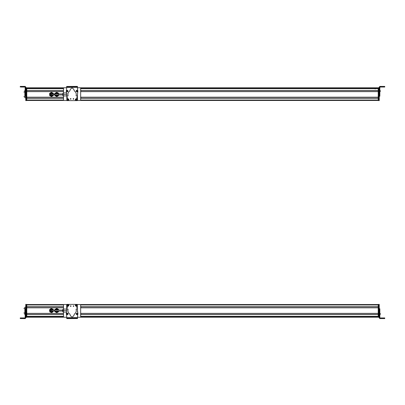 <?xml version="1.0" encoding="UTF-8"?>
<svg xmlns="http://www.w3.org/2000/svg" width="405" height="405" viewBox="0 0 405 405"><rect width="100%" height="100%" fill="white"/><g stroke="black" fill="none" stroke-linecap="round" stroke-linejoin="round"><path stroke-width="0.61" d="M26.781 304.545L63.909 304.545M80.266 304.545L378.219 304.545L378.219 316.432L80.661 316.432L378.219 316.432M63.539 304.95L26.781 304.95L26.781 306.656L63.514 306.656M26.781 306.717L63.514 306.717L26.781 306.717M80.661 306.717L378.219 306.717L80.661 306.717M26.781 307.759L63.514 307.759L26.781 307.759M80.661 307.759L378.219 307.759L80.661 307.759M63.514 307.82L26.781 307.82L26.781 313.379L63.514 313.379M26.781 313.44L63.514 313.44M80.661 313.44L378.219 313.44M26.781 314.483L63.514 314.483M80.661 314.483L378.219 314.483M63.514 314.543L26.781 314.543L26.781 316.371L63.514 316.371M378.219 316.568L378.219 317.196L80.266 317.196L378.219 317.196M26.781 317.196L63.909 317.196L26.781 317.196M53.288 310.265L53.116 309.217L51.126 308.473L49.491 309.82L49.835 311.911L51.82 312.655L53.419 311.075M58.619 310.053L58.619 309.506L56.781 308.443L54.943 309.506L54.943 310.053M54.943 311.075L54.943 311.622L56.781 312.685L58.619 311.622L58.619 311.075M25.15 315.414L25.758 315.414L25.758 317.991L25.15 318.603L20.25 318.543L25.15 318.538L25.15 314.381L25.758 314.381L25.758 304.378L26.371 304.378L26.371 317.343L25.758 317.343L26.371 317.343M25.758 309.005L25.15 308.726L25.15 314.381M25.758 315.414L25.758 314.381M25.15 317.621L24.842 317.925L20.25 317.93L20.25 318.543M25.758 317.925L25.15 318.603M24.7 313.521L24.7 314.31L24.7 313.521L25.15 313.141M24.7 313.627L24.7 314.356L25.15 314.736M24.7 313.759L24.7 314.047M25.758 307.208L24.842 307.208L24.842 313.374M24.842 308.929L25.15 308.929M24.842 312.346L25.15 312.346M26.371 317.236L26.781 317.236L26.371 317.236L26.781 317.236L26.781 304.504L26.371 304.504M80.818 314.483L80.823 313.44M80.828 306.717L80.828 307.759M66.678 316.259L66.678 315.196M66.668 313.521A0.41 0.41 0 0 1 67.093 313.181M66.719 317.991L66.698 315.439L66.273 313.936L66.876 309.066L67.377 308.782L68.075 309.278L67.898 310.569C67.954 312.098 68.627 313.283 69.908 314.118L70.07 314.908C71.447 317.535 72.809 317.525 74.155 314.882L74.307 314.093C75.578 313.242 76.236 312.047 76.277 310.519L76.084 309.233L76.778 308.726L77.279 309.005L77.942 313.865L77.527 315.414L77.547 318.538L77.532 317.925L71.462 317.96L66.719 317.991L66.719 318.603L66.719 317.991L67.331 317.986L67.331 318.598L77.537 318.538M77.532 317.621L77.532 317.925L77.532 317.621L66.714 317.682M67.949 314.255L67.225 314.513M76.788 313.318L77.547 313.526M66.719 318.603L67.331 318.598M72.789 317.955L72.794 318.568M71.462 317.96L71.467 318.573M67.306 313.141L68.091 313.738L67.903 314.442L67.367 314.69L66.582 314.098L66.764 313.389L67.306 313.141M67.321 313.521L67.351 314.31L67.321 313.521M67.179 313.667L67.2 314.179L67.63 313.905L67.179 313.667L67.2 314.179M67.043 313.926L67.473 313.657M67.63 313.905L67.336 313.916L67.493 314.164M76.707 313.217L77.618 313.586L77.623 314.32L77.168 314.7L76.256 314.331L76.251 313.597L76.707 313.217M76.818 313.581L77.056 314.336L76.818 313.581M76.722 313.759L76.874 314.245L77.218 313.87L76.722 313.759L76.874 314.245M76.656 314.047L77.001 313.673M77.218 313.87L76.935 313.961L77.153 314.158M73.816 306.094A0.304 0.304 0 0 1 73.513 306.403A0.304 0.304 0 0 1 73.204 306.094A0.304 0.304 0 0 1 73.513 305.79A0.304 0.304 0 0 1 73.816 306.094M77.507 312.179L77.32 304.403L66.911 304.378L66.693 310.058M66.683 315.212L66.714 317.226M70.414 306.089A0.304 0.304 0 0 1 70.723 305.78A0.304 0.304 0 0 1 71.027 306.089A0.304 0.304 0 0 1 70.718 306.393A0.304 0.304 0 0 1 70.414 306.089M75.34 305.35A0.815 0.815 0 0 0 76.155 306.165A0.815 0.815 0 0 0 76.975 305.35A0.815 0.815 0 0 0 76.16 304.535A0.815 0.815 0 0 0 75.34 305.35M67.245 305.329A0.815 0.815 0 0 0 68.06 306.15A0.815 0.815 0 0 0 68.88 305.335A0.815 0.815 0 0 0 68.065 304.514A0.815 0.815 0 0 0 67.245 305.329M76.58 307.051A0.339 0.339 0 0 0 76.915 307.39A0.339 0.339 0 0 0 77.254 307.056A0.339 0.339 0 0 0 76.915 306.717A0.339 0.339 0 0 0 76.58 307.051M66.967 307.031A0.339 0.339 0 0 0 67.301 307.37A0.339 0.339 0 0 0 67.64 307.036A0.339 0.339 0 0 0 67.301 306.696A0.339 0.339 0 0 0 66.967 307.031M70.9 306.079L70.495 306.079L70.9 306.079M66.886 304.504L66.678 310.225M73.285 306.079L73.695 306.079L73.285 306.079M75.791 305.967L76.707 304.889C76.955 305.719 76.651 306.079 75.791 305.967L75.775 305.993M76.737 304.859C77.006 305.745 76.682 306.124 75.765 305.998M76.52 304.732L75.603 305.81C75.345 304.97 75.654 304.611 76.52 304.732L76.54 304.712C75.634 304.575 75.31 304.96 75.578 305.841L75.603 305.81M68.683 304.965L67.357 305.466C67.539 304.621 67.984 304.454 68.683 304.965L68.708 304.955M68.718 304.955C67.979 304.403 67.508 304.58 67.321 305.481L67.357 305.466M67.443 305.699L68.769 305.198C68.592 306.058 68.146 306.226 67.443 305.699L67.417 305.709M67.407 305.714C68.146 306.261 68.617 306.084 68.804 305.183L68.769 305.198M66.678 304.707L66.678 309.066L63.372 309.066L63.372 310.564L66.668 310.564M77.492 304.504L80.048 304.504A0.613 0.613 0 0 1 80.661 305.117L80.661 316.624A0.613 0.613 0 0 1 80.048 317.236L77.542 317.236M66.724 304.504L64.127 304.504A0.613 0.613 0 0 0 63.514 305.117L63.514 309.066M63.514 312.063L63.514 316.624A0.613 0.613 0 0 0 64.127 317.236L66.714 317.236M63.372 311.971L62.598 311.359L63.21 311.971L63.21 309.157L62.598 309.769L62.598 310.564M55.703 311.075A1.195 1.195 0 0 0 57.859 311.075M57.859 310.053A1.195 1.195 0 0 0 55.703 310.053M58.568 310.053A1.858 1.858 0 0 0 54.994 310.053M54.994 311.075A1.858 1.858 0 0 0 58.568 311.075M58.224 311.075A1.529 1.529 0 0 1 55.338 311.075M55.338 310.053A1.529 1.529 0 0 1 58.224 310.053M50.964 310.564A0.511 0.511 0 0 1 51.476 310.053A0.511 0.511 0 0 1 51.987 310.564A0.511 0.511 0 0 1 51.476 311.075A0.511 0.511 0 0 1 50.964 310.564A0.511 0.511 0 0 1 51.476 310.053A0.511 0.511 0 0 1 51.987 310.564A0.511 0.511 0 0 1 51.476 311.075A0.511 0.511 0 0 1 50.964 310.564A0.511 0.511 0 0 1 51.476 310.053A0.511 0.511 0 0 1 51.987 310.564A0.511 0.511 0 0 1 51.476 311.075A0.511 0.511 0 0 1 50.964 310.564M62.598 311.359L62.598 311.075L54.538 311.075L54.538 310.053L51.476 310.053M66.678 312.063L63.372 312.063L63.372 310.564M52.554 310.053A1.195 1.195 0 0 0 50.903 309.516A1.195 1.195 0 0 0 51.511 311.759A1.195 1.195 0 0 0 52.554 311.075M53.263 310.053A1.858 1.858 0 0 0 50.584 308.934A1.858 1.858 0 0 0 51.683 312.412A1.858 1.858 0 0 0 53.263 311.075M52.918 311.075A1.529 1.529 0 0 1 50.134 311.298A1.529 1.529 0 0 1 50.741 309.223A1.529 1.529 0 0 1 52.918 310.053M379.242 304.373L378.629 304.373L379.242 304.373L379.242 317.981L379.85 318.593L384.75 318.583L381.282 318.578L384.75 318.588L384.75 317.955L384.137 317.955L384.137 318.568L379.85 318.568L379.242 317.955M378.629 304.373L378.629 317.312L379.242 317.312L378.629 317.312M384.137 317.955L380.158 317.955L379.85 317.647L379.85 313.379L379.242 313.379M379.242 312.346L379.85 312.346L379.85 308.752L379.242 308.752M379.242 310.61L379.242 309.035L379.85 309.035L379.85 308.752M379.85 312.346L379.85 313.379M379.85 315.404L379.242 315.404M379.85 310.681L379.242 310.681M380.619 318.578L381.282 318.578L380.619 318.578M384.137 318.568L384.75 318.568M380.3 313.556L379.85 313.171L380.3 313.784M380.3 314.27L380.3 313.607L380.3 314.346L379.85 314.725M378.629 317.034L378.219 317.034L378.219 304.504L378.629 304.504M378.219 317.034L378.629 317.236M26.781 87.804L63.909 87.804M80.266 87.804L378.219 87.804L378.219 88.432M378.219 88.568L80.661 88.568L378.219 88.568L378.219 100.455L80.266 100.455M63.514 88.629L26.781 88.629L26.781 90.457L63.514 90.457M26.781 90.517L63.514 90.517M80.661 90.517L378.219 90.517M26.781 91.56L63.514 91.56L26.781 91.56M80.661 91.56L378.219 91.56L80.661 91.56M63.514 91.621L26.781 91.621L26.781 97.18L63.514 97.18M26.781 97.24L63.514 97.24M80.661 97.24L378.219 97.24M26.781 98.283L63.514 98.283M80.661 98.283L378.219 98.283M63.514 98.344L26.781 98.344L26.781 100.05L63.539 100.05M26.781 100.455L63.909 100.455M58.619 94.375L58.583 93.317L56.715 92.315L54.913 93.433L54.928 93.925M58.634 94.947L58.654 95.438L56.852 96.557L54.979 95.555L54.943 94.497M25.15 89.561L25.15 91.581L25.758 91.581L25.758 89.561L25.15 89.561L25.15 87.318L24.842 87.009L20.863 87.009L20.863 86.397L25.15 86.397L25.758 87.009L25.758 87.885L26.371 87.657M25.15 96.218L25.15 95.934L25.758 95.934L25.758 92.618L25.15 92.618L25.15 96.218L25.758 96.218M25.15 92.618L25.15 91.581M25.758 92.618L25.758 91.581M25.15 87.379L24.842 87.075L20.863 87.009M25.15 94.284L25.758 94.284M20.863 86.397L20.25 86.402L20.25 87.014M23.718 87.04L20.863 87.04L23.718 87.04M24.7 91.479L24.7 90.69L24.7 91.479L25.15 91.859M24.7 90.745L24.7 91.095M24.7 91.419L24.7 90.857M25.758 100.622L26.371 100.622L25.758 100.622L25.758 94.355M25.15 90.548L25.758 90.548L25.758 87.885L26.371 87.682M26.371 100.293L26.781 100.293L26.371 100.496L26.781 100.496L26.371 100.496L26.371 87.885M26.371 100.622L25.758 100.42M24.842 91.667L24.842 97.792L25.758 97.792M24.842 96.101L25.15 96.101M25.15 92.684L24.842 92.684M26.781 100.293L26.781 87.764L26.371 87.764M80.818 90.517L80.823 91.56M80.828 98.283L80.828 97.24M53.328 94.947L53.344 95.438L51.546 96.557L49.673 95.555L49.607 93.433L51.405 92.315L53.278 93.317L53.313 94.375M77.497 88.741L77.497 89.804M77.507 91.479A0.41 0.41 0 0 1 77.087 91.819M77.461 87.009L77.476 89.561L77.902 91.064L77.299 95.934L76.803 96.218L76.099 95.722L76.277 94.431C76.221 92.902 75.553 91.717 74.267 90.882L74.105 90.092C72.728 87.465 71.366 87.475 70.019 90.118L69.873 90.907C68.597 91.758 67.939 92.953 67.903 94.481L68.091 95.767L67.397 96.274L66.901 95.995L66.238 91.135L66.648 89.586L66.628 86.462L66.643 87.075L72.713 87.04L77.461 87.009L77.456 86.397L77.461 87.009L76.854 87.014L76.844 86.402L66.638 86.462M66.643 87.379L66.643 87.075L66.643 87.379L77.461 87.318M76.226 90.745L76.95 90.487M67.387 91.682L66.628 91.474M77.456 86.397L76.844 86.402M71.386 87.045L71.386 86.432L71.386 87.045M72.713 87.04L72.713 86.427M76.869 91.859L76.089 91.262L76.272 90.558L76.813 90.31L77.598 90.902L77.411 91.611L76.869 91.859M76.859 91.479L76.828 90.69L76.859 91.479M77.001 91.333L76.98 90.821L76.545 91.095L77.001 91.333L76.98 90.821M77.137 91.074L76.702 91.343M76.545 91.095L76.844 91.084L76.687 90.836M67.468 91.783L66.557 91.414L66.552 90.68L67.007 90.3L67.918 90.669L67.924 91.403L67.468 91.783M67.357 91.419L67.124 90.664L67.357 91.419M67.453 91.241L67.306 90.755L66.957 91.13L67.453 91.241L67.306 90.755M67.519 90.953L67.174 91.328M66.957 91.13L67.24 91.039L67.022 90.841M70.359 98.906A0.304 0.304 0 0 1 70.667 98.597A0.304 0.304 0 0 1 70.971 98.906A0.304 0.304 0 0 1 70.662 99.21A0.304 0.304 0 0 1 70.359 98.906M66.673 92.821L66.86 100.597L77.269 100.622L77.482 94.942M77.492 89.788L77.466 87.774M73.761 98.911A0.304 0.304 0 0 1 73.457 99.22A0.304 0.304 0 0 1 73.148 98.911A0.304 0.304 0 0 1 73.457 98.607A0.304 0.304 0 0 1 73.761 98.911M68.835 99.65A0.815 0.815 0 0 0 68.02 98.835A0.815 0.815 0 0 0 67.205 99.65A0.815 0.815 0 0 0 68.02 100.465A0.815 0.815 0 0 0 68.835 99.65M76.93 99.67A0.815 0.815 0 0 0 76.115 98.85A0.815 0.815 0 0 0 75.295 99.665A0.815 0.815 0 0 0 76.11 100.486A0.815 0.815 0 0 0 76.93 99.67M67.6 97.949A0.339 0.339 0 0 0 67.26 97.61A0.339 0.339 0 0 0 66.926 97.944A0.339 0.339 0 0 0 67.26 98.283A0.339 0.339 0 0 0 67.6 97.949M77.213 97.969A0.339 0.339 0 0 0 76.874 97.63A0.339 0.339 0 0 0 76.54 97.964A0.339 0.339 0 0 0 76.874 98.304A0.339 0.339 0 0 0 77.213 97.969M73.275 98.921L73.68 98.921L73.275 98.921M77.294 100.496L77.497 94.775L77.497 100.293M70.89 98.921L70.485 98.921L70.89 98.921M68.384 99.033L67.468 100.111C67.22 99.281 67.524 98.921 68.384 99.033L68.404 99.007M67.443 100.141C67.174 99.255 67.498 98.876 68.41 99.002M67.655 100.268L68.572 99.19C68.83 100.03 68.526 100.389 67.655 100.268L67.635 100.288C68.541 100.425 68.865 100.04 68.597 99.159L68.572 99.19M76.818 99.534L76.859 99.519C76.666 100.42 76.201 100.597 75.457 100.045L76.818 99.534C76.636 100.379 76.196 100.546 75.497 100.035M76.732 99.301L75.411 99.802C75.588 98.941 76.029 98.774 76.732 99.301L76.758 99.291M76.768 99.286C76.029 98.739 75.563 98.916 75.37 99.817L75.411 99.802M66.683 100.496L64.127 100.496A0.613 0.613 0 0 1 63.514 99.883L63.514 95.934M63.514 92.937L63.514 88.376A0.613 0.613 0 0 1 64.127 87.764L66.638 87.764M77.456 100.496L80.048 100.496A0.613 0.613 0 0 0 80.661 99.883L80.661 88.376A0.613 0.613 0 0 0 80.048 87.764L77.466 87.764M56.781 93.925L62.598 93.925L62.598 93.641L62.598 95.231L62.598 93.925L51.476 93.925A0.511 0.511 0 0 1 51.987 94.436A0.511 0.511 0 0 1 51.476 94.947A0.511 0.511 0 0 1 50.964 94.436A0.511 0.511 0 0 1 51.476 93.925A0.511 0.511 0 0 1 51.987 94.436A0.511 0.511 0 0 1 51.476 94.947A0.511 0.511 0 0 1 50.964 94.436A0.511 0.511 0 0 1 51.476 93.925A0.511 0.511 0 0 1 51.987 94.436A0.511 0.511 0 0 1 51.476 94.947A0.511 0.511 0 0 1 50.964 94.436A0.511 0.511 0 0 1 51.476 93.925M66.673 92.937L63.372 92.937L66.673 92.937M55.703 94.947A1.195 1.195 0 0 0 57.859 94.947M57.859 93.925A1.195 1.195 0 0 0 55.703 93.925M58.568 93.925A1.858 1.858 0 0 0 54.994 93.925M54.994 94.947A1.858 1.858 0 0 0 58.568 94.947M58.224 94.947A1.529 1.529 0 0 1 55.338 94.947M55.338 93.925A1.529 1.529 0 0 1 58.224 93.925M66.663 95.934L63.372 95.934L63.372 92.937M66.668 94.436L63.372 94.436M52.554 93.925A1.195 1.195 0 0 0 50.903 93.388A1.195 1.195 0 0 0 51.511 95.631A1.195 1.195 0 0 0 52.554 94.947M53.263 93.925A1.858 1.858 0 0 0 50.584 92.806A1.858 1.858 0 0 0 51.683 96.284A1.858 1.858 0 0 0 53.263 94.947M52.918 94.947A1.529 1.529 0 0 1 50.134 95.17A1.529 1.529 0 0 1 50.741 93.094A1.529 1.529 0 0 1 52.918 93.925M378.629 87.89L379.242 87.89L379.242 100.627L378.629 100.627L378.629 87.688L379.242 87.688M379.85 87.328L380.158 87.019L384.75 87.034L384.75 86.412L379.85 86.407L379.85 90.563L379.242 90.563M379.242 94.502L379.242 95.945L379.85 95.945L379.85 96.248L379.85 90.563M379.85 86.407L379.242 87.019L379.242 89.53L379.85 89.53M379.85 87.353L380.158 87.045L384.75 87.029M380.619 87.034L381.282 87.034L380.619 87.034M379.85 90.274L380.3 90.654L380.3 91.464L380.3 90.674L379.85 90.295M380.3 90.69L380.3 91.424M380.3 91.388L379.85 91.844M380.3 91.277L380.3 90.988M378.219 100.293L378.219 87.966L378.629 87.966L378.629 100.293L378.219 100.293L378.629 100.496M378.629 87.764L378.219 87.966M375.157 88.675L375.157 88.984M80.635 304.95L378.219 304.95M80.661 306.656L378.219 306.656M80.661 307.82L378.219 307.82M80.661 313.379L378.219 313.379M80.661 314.543L378.219 314.543M80.661 316.371L378.219 316.371M26.781 316.432L63.514 316.432L26.781 316.432M29.843 316.568L63.514 316.568L29.843 316.568M80.661 316.568L375.157 316.568L80.661 316.568M26.781 316.614L63.514 316.614M80.661 316.614L378.219 316.614M26.781 317.12L63.767 317.12M80.408 317.12L378.219 317.12M20.863 318.538L20.863 317.925M25.15 313.349L25.758 313.349M25.15 312.301L25.758 312.301M25.15 310.488L25.758 310.488M25.15 308.726L25.758 308.726M25.758 317.135L26.371 317.135M25.758 304.606L26.371 304.606M25.758 304.403L26.371 304.403M26.371 317.034L26.781 317.034M26.371 304.707L26.781 304.707M76.92 317.93L76.925 318.543M73.401 317.95L73.406 318.563M70.855 318.578L70.85 317.966M379.242 304.58L378.629 304.58M379.242 317.11L378.629 317.11M379.85 314.412L379.242 314.412M378.629 304.707L378.219 304.707M26.781 87.88L63.767 87.88M80.408 87.88L378.219 87.88M26.781 88.386L63.514 88.386M80.661 88.386L378.219 88.386M29.843 88.432L63.514 88.432L29.843 88.432M80.661 88.432L375.157 88.432L80.661 88.432M26.781 88.568L63.514 88.568L26.781 88.568M80.661 88.629L378.219 88.629M80.661 90.457L378.219 90.457M80.661 91.621L378.219 91.621M80.661 97.18L378.219 97.18M80.661 98.344L378.219 98.344M80.635 100.05L378.219 100.05M26.371 87.966L26.781 87.966M67.255 87.07L67.25 86.457M70.774 87.05L70.774 86.437M73.325 86.422L73.325 87.034M62.598 93.641L63.372 93.028L63.372 95.843M62.598 94.947L54.538 94.947L54.538 93.925M379.242 100.42L378.629 100.42M384.137 86.407L384.137 87.029M379.85 91.596L379.242 91.596M379.85 92.644L379.242 92.644M379.85 94.461L379.242 94.461M379.85 96.228L379.242 96.238M25.15 308.711L25.758 308.711M25.15 313.181L24.7 313.566M25.758 304.378L26.371 304.378M23.819 308.286L24.842 308.286M23.819 312.959L24.842 312.959M54.538 311.075L51.476 311.075M62.598 310.053L54.538 310.053M62.598 309.769L63.372 309.157M379.85 308.737L379.242 308.737M25.15 96.233L25.758 96.233M25.15 90.31L24.7 90.69M25.15 90.264L24.7 90.644M23.819 96.714L24.842 96.714M23.819 92.041L24.842 92.041M54.538 94.947L51.476 94.947M63.21 95.843L62.598 95.231M379.85 96.263L379.242 96.263"/></g></svg>
